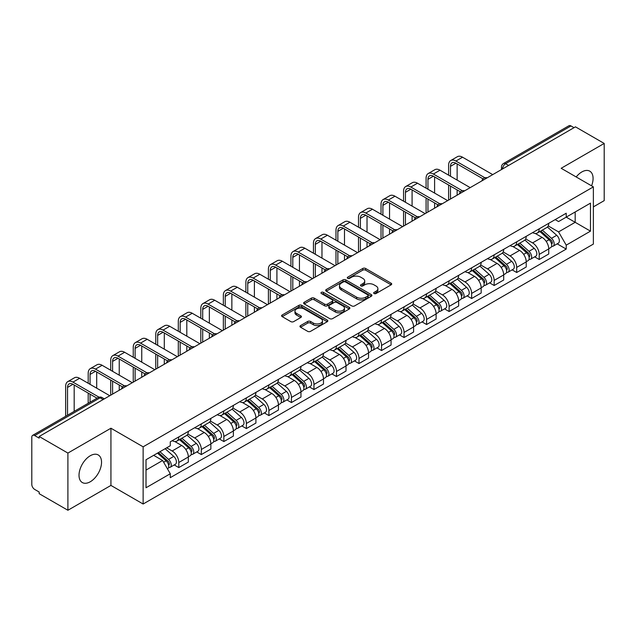 <?xml version="1.0" encoding="UTF-8"?>
<svg xmlns="http://www.w3.org/2000/svg" width="636" height="636" viewBox="0 0 636 636"><rect width="100%" height="100%" fill="white"/><g stroke="black" fill="none" stroke-linecap="round" stroke-linejoin="round"><path stroke-width="0.95" d="M374.071 293.53A1.399 0.811 0 0 0 376.051 293.53L391.108 284.841A2.003 1.161 0 0 0 391.697 284.022A2.003 1.161 0 0 0 391.108 283.203L365.597 268.471A2.003 1.161 0 0 0 362.766 268.471L347.701 277.169A1.399 0.811 0 0 0 347.296 277.741A1.399 0.811 0 0 0 347.701 278.314A1.399 0.811 0 0 0 349.689 278.314L351.636 277.185A6.416 3.705 0 0 1 360.707 277.185L362.838 278.409A6.416 3.705 0 0 1 364.714 281.033A6.416 3.705 0 0 1 362.838 283.648L360.882 284.777A1.399 0.811 0 0 0 360.477 285.349A1.399 0.811 0 0 0 360.882 285.922A1.399 0.811 0 0 0 362.87 285.922L364.818 284.793A6.416 3.705 0 0 1 373.889 284.793L376.019 286.025A6.416 3.705 0 0 1 377.895 288.641A6.416 3.705 0 0 1 376.019 291.264L374.071 292.385A1.399 0.811 0 0 0 373.658 292.958A1.399 0.811 0 0 0 374.071 293.53L374.071 292.385M90.28 481.754A15.932 9.198 120 0 0 100.687 467.714A15.932 9.198 120 0 0 98.246 454.955A15.932 9.198 120 0 0 90.28 455.742A15.932 9.198 120 0 0 79.874 469.781A15.932 9.198 120 0 0 82.314 482.541A15.932 9.198 120 0 0 90.28 481.754M591.567 185.839A15.932 9.198 120 0 0 589.779 171.164A15.932 9.198 120 0 0 581.821 171.959A15.932 9.198 120 0 0 576.184 176.959M300.542 325.592A2.003 1.161 0 0 0 299.954 326.403A2.003 1.161 0 0 0 300.542 327.222L307.697 331.356A2.003 1.161 0 0 0 310.535 331.356L327.262 321.705A2.003 1.161 0 0 0 327.842 320.886A2.003 1.161 0 0 0 327.262 320.067L301.742 305.336A2.003 1.161 0 0 0 298.912 305.336L282.185 314.995A2.003 1.161 0 0 0 281.597 315.814A2.003 1.161 0 0 0 282.185 316.625L290.835 321.617A2.003 1.161 0 0 0 293.665 321.617L300.828 317.491A2.003 1.161 0 0 0 301.408 316.672A2.003 1.161 0 0 0 300.828 315.853L296.535 313.373A5.358 3.093 0 0 1 294.969 311.187A5.358 3.093 0 0 1 298.276 308.325A5.358 3.093 0 0 1 304.119 309.001L320.918 318.692A5.358 3.093 0 0 1 322.484 320.886A5.358 3.093 0 0 1 319.177 323.74A5.358 3.093 0 0 1 313.333 323.072L310.535 321.458A2.003 1.161 0 0 0 307.697 321.458L300.542 325.592L300.542 327.222L307.697 323.12L307.697 321.458M143.132 446.822L110.934 428.227L67.901 453.07L39.162 436.487L575.461 126.85L604.2 143.442L561.167 168.286L593.372 186.881L143.132 446.822L143.132 504.014L593.372 244.073L593.372 186.881M351.78 305.908A2.003 1.161 0 0 0 354.618 305.908L371.337 296.249A2.003 1.161 0 0 0 371.925 295.43A2.003 1.161 0 0 0 371.337 294.619L345.825 279.888A2.003 1.161 0 0 0 342.995 279.888L326.268 289.539A2.003 1.161 0 0 0 325.68 290.358A2.003 1.161 0 0 0 326.268 291.177L351.78 305.908M321.935 293.832A1.399 0.811 0 0 1 323.358 294.031L349.275 308.993L332.572 318.636A2.003 1.161 0 0 1 329.742 318.636L304.223 303.905L304.223 302.267A2.003 1.161 0 0 0 303.642 303.086A2.003 1.161 0 0 0 304.223 303.905M304.223 302.267L311.386 298.133A2.003 1.161 0 0 1 314.216 298.133L324.567 304.111A2.003 1.161 0 0 0 327.397 304.111L332.151 301.369A2.003 1.161 0 0 0 332.739 300.55A2.003 1.161 0 0 0 332.151 299.731L321.379 293.514A1.399 0.811 0 0 1 320.965 292.942A1.399 0.811 0 0 1 321.832 292.186A1.399 0.811 0 0 1 323.358 292.361L349.299 307.339A2.003 1.161 0 0 1 349.887 308.158A2.003 1.161 0 0 1 349.299 308.977L349.299 307.339M67.901 453.07L67.901 510.263L39.162 493.679L39.162 492.01L34.686 489.426A4.086 2.361 -120 0 1 31.8 484.417L31.8 437.234A4.086 2.361 -120 0 1 32.643 435.366L98.055 397.595A4.086 2.361 60 0 1 100.098 397.802L34.686 435.565A4.086 2.361 -120 0 0 32.643 435.366M593.372 206.891L604.2 200.634L604.2 143.442M67.901 510.263L110.934 485.419L143.132 504.014M39.162 436.487L39.162 438.148L34.686 435.565M508.609 165.455L505.572 163.706A4.086 2.361 60 0 0 503.529 163.5L568.95 125.737A4.086 2.361 60 0 1 570.985 125.936L505.572 163.706A4.086 2.361 120 0 0 502.686 168.707L502.686 168.874M574.022 127.685L570.985 125.936M539.217 228.817A9.397 5.422 60 0 1 537.277 233.03L546.809 227.529A9.397 5.422 -120 0 0 548.749 223.308M525.694 238.929L532.578 242.904A9.397 5.422 60 0 1 539.217 254.408L548.749 248.907A9.397 5.422 -120 0 0 542.111 237.403L535.289 233.46M548.749 248.907L548.749 253.995L539.217 259.496L534.653 256.857M537.277 233.03A9.397 5.422 60 0 1 532.65 232.609M539.217 254.408L539.217 259.496M516.694 241.815A9.397 5.422 60 0 1 514.747 246.037L524.279 240.535A9.397 5.422 -120 0 0 526.226 236.314M512.123 269.863L516.694 272.502L526.226 266.993L526.226 261.913A9.397 5.422 -120 0 0 519.58 250.409L512.759 246.466M514.747 246.037A9.397 5.422 60 0 1 510.128 245.615M503.171 251.935L510.048 255.91A9.397 5.422 60 0 1 516.694 267.414L516.694 272.502M494.164 254.821A9.397 5.422 60 0 1 492.224 259.043L501.756 253.541A9.397 5.422 -120 0 0 503.696 249.32M489.601 282.869L494.164 285.5L503.696 279.999L503.696 274.919A9.397 5.422 -120 0 0 497.058 263.415L490.237 259.472M492.224 259.043A9.397 5.422 60 0 1 487.597 258.614M480.641 264.942L487.526 268.917A9.397 5.422 60 0 1 494.164 280.42L494.164 285.5M471.642 267.828A9.397 5.422 60 0 1 469.694 272.049L479.226 266.548A9.397 5.422 -120 0 0 481.174 262.326M467.07 295.875L471.642 298.507L481.174 293.005L481.174 287.925A9.397 5.422 -120 0 0 474.528 276.414L467.706 272.478M469.694 272.049A9.397 5.422 60 0 1 465.075 271.62M458.119 277.948L464.995 281.923A9.397 5.422 60 0 1 471.642 293.427L471.642 298.507M449.111 280.834A9.397 5.422 60 0 1 447.172 285.055L456.696 279.554A9.397 5.422 -120 0 0 458.643 275.332M444.548 308.873L449.111 311.513L458.643 306.011L458.643 300.931A9.397 5.422 -120 0 0 452.005 289.42L445.184 285.485M447.172 285.055A9.397 5.422 60 0 1 442.545 284.626M435.588 290.954L442.473 294.921A9.397 5.422 60 0 1 449.111 306.433L449.111 311.513M426.589 293.84A9.397 5.422 60 0 1 424.641 298.061L434.173 292.552A9.397 5.422 -120 0 0 436.121 288.339M422.018 321.88L426.589 324.519L436.121 319.018L436.121 313.93A9.397 5.422 -120 0 0 429.475 302.426L422.654 298.491M424.641 298.061A9.397 5.422 60 0 1 420.022 297.632M413.066 303.952L419.943 307.927A9.397 5.422 60 0 1 426.589 319.439L426.589 324.519M404.059 306.846A9.397 5.422 60 0 1 402.119 311.06L411.643 305.558A9.397 5.422 -120 0 0 413.591 301.345M399.495 334.886L404.059 337.525L413.591 332.024L413.591 326.936A9.397 5.422 -120 0 0 406.953 315.432L400.131 311.497M402.119 311.06A9.397 5.422 60 0 1 397.492 310.638M390.536 316.959L397.421 320.934A9.397 5.422 60 0 1 404.059 332.437L404.059 337.525M381.536 319.852A9.397 5.422 60 0 1 379.589 324.066L389.121 318.564A9.397 5.422 -120 0 0 391.068 314.351M376.965 347.892L381.536 350.531L391.068 345.03L391.068 339.942A9.397 5.422 -120 0 0 384.422 328.438L377.601 324.503M379.589 324.066A9.397 5.422 60 0 1 374.97 323.645M368.013 329.965L374.89 333.94A9.397 5.422 60 0 1 381.536 345.443L381.536 350.531M359.006 332.859A9.397 5.422 60 0 1 357.066 337.072L366.59 331.571A9.397 5.422 -120 0 0 368.538 327.357M354.443 360.898L359.006 363.538L368.538 358.036L368.538 352.948A9.397 5.422 -120 0 0 361.9 341.445L355.079 337.509M357.066 337.072A9.397 5.422 60 0 1 352.439 336.651M345.483 342.971L352.368 346.946A9.397 5.422 60 0 1 359.006 358.45L359.006 363.538M336.484 345.865A9.397 5.422 60 0 1 334.536 350.078L344.068 344.577A9.397 5.422 -120 0 0 346.016 340.363M331.913 373.904L336.484 376.544L346.016 371.042L346.016 365.954A9.397 5.422 -120 0 0 339.37 354.451L332.549 350.508M334.536 350.078A9.397 5.422 60 0 1 329.917 349.657M322.961 355.977L329.838 359.952A9.397 5.422 60 0 1 336.484 371.456L336.484 376.544M313.953 358.871A9.397 5.422 60 0 1 312.014 363.084L321.538 357.583A9.397 5.422 -120 0 0 323.486 353.37M309.39 386.911L313.953 389.55L323.486 384.049L323.486 378.961A9.397 5.422 -120 0 0 316.847 367.457L310.026 363.514M312.014 363.084A9.397 5.422 60 0 1 307.387 362.663M300.43 368.983L307.315 372.958A9.397 5.422 60 0 1 313.953 384.462L313.953 389.55M291.431 371.877A9.397 5.422 60 0 1 289.483 376.091L299.015 370.589A9.397 5.422 -120 0 0 300.963 366.368M286.86 399.917L291.431 402.556L300.963 397.055L300.963 391.967A9.397 5.422 -120 0 0 294.317 380.463L287.496 376.52M289.483 376.091A9.397 5.422 60 0 1 284.864 375.669M277.908 381.99L284.785 385.965A9.397 5.422 60 0 1 291.431 397.468L291.431 402.556M268.901 384.875A9.397 5.422 60 0 1 266.961 389.097L276.485 383.595A9.397 5.422 -120 0 0 278.433 379.374M264.338 412.923L268.901 415.562L278.433 410.053L278.433 404.973A9.397 5.422 -120 0 0 271.795 393.469L264.974 389.526M266.961 389.097A9.397 5.422 60 0 1 262.334 388.675M255.378 394.996L262.263 398.971A9.397 5.422 60 0 1 268.901 410.474L268.901 415.562M246.378 397.882A9.397 5.422 60 0 1 244.431 402.103L253.963 396.602A9.397 5.422 -120 0 0 255.91 392.38M241.807 425.929L246.378 428.561L255.91 423.059L255.91 417.979A9.397 5.422 -120 0 0 249.264 406.476L242.443 402.532M244.431 402.103A9.397 5.422 60 0 1 239.812 401.674M232.856 408.002L239.732 411.977A9.397 5.422 60 0 1 246.378 423.481L246.378 428.561M223.848 410.888A9.397 5.422 60 0 1 221.908 415.109L231.432 409.608A9.397 5.422 -120 0 0 233.38 405.386M219.285 438.935L223.848 441.567L233.38 436.065L233.38 430.985A9.397 5.422 -120 0 0 226.742 419.474L219.921 415.539M221.908 415.109A9.397 5.422 60 0 1 217.281 414.68M210.325 421.008L217.21 424.983A9.397 5.422 60 0 1 223.848 436.487L223.848 441.567M201.326 423.894A9.397 5.422 60 0 1 199.378 428.115L208.91 422.606A9.397 5.422 -120 0 0 210.858 418.393M196.755 451.934L201.326 454.573L210.858 449.072L210.858 443.984A9.397 5.422 -120 0 0 204.212 432.48L197.391 428.545M199.378 428.115A9.397 5.422 60 0 1 194.759 427.686M187.803 434.014L194.68 437.981A9.397 5.422 60 0 1 201.326 449.493L201.326 454.573M178.796 436.9A9.397 5.422 60 0 1 176.856 441.122L186.38 435.612A9.397 5.422 -120 0 0 188.328 431.399M174.232 464.94L178.796 467.579L188.328 462.078L188.328 456.99A9.397 5.422 -120 0 0 181.689 445.486L174.868 441.551M176.856 441.122A9.397 5.422 60 0 1 172.229 440.692M166.672 447.823L172.157 450.988A9.397 5.422 60 0 1 178.796 462.499L178.796 467.579M555.172 219.603L558.567 221.559L590.478 203.138L575.175 211.971L575.175 222.314L558.567 231.901L548.224 225.923M146.018 470.084L162.625 460.496L170.281 473.748L146.018 487.756L146.018 459.741L170.281 445.741L170.281 441.821L566.223 213.227L566.223 217.138L590.478 231.146L566.223 245.154L558.567 231.901M590.478 203.138L590.478 231.146M170.281 473.748L170.281 477.668L566.223 249.074L566.223 245.154M110.934 428.227L110.934 485.419M162.625 460.496L153.674 455.328M557.176 243.85L566.223 249.074M374.628 293.729L376.019 292.926A6.416 3.705 0 0 0 377.895 290.31L377.895 288.641M364.714 281.033L364.714 282.702A6.416 3.705 0 0 1 362.838 285.318L361.447 286.12M391.108 283.203L391.108 284.841L365.597 270.141A2.003 1.161 0 0 0 362.766 270.141L348.266 278.512M371.313 296.265L345.825 281.557A2.003 1.161 0 0 0 342.995 281.557L326.292 291.193M367.799 296.01A1.399 0.811 0 0 0 368.204 295.43A1.399 0.811 0 0 0 367.799 294.858L345.404 281.931A1.399 0.811 0 0 0 343.416 281.931L341.365 283.115A6.416 3.705 0 0 0 339.481 285.739A6.416 3.705 0 0 0 341.365 288.354L356.669 297.195A6.416 3.705 0 0 0 365.74 297.195L367.799 296.01L367.799 297.672A1.399 0.811 0 0 0 368.204 297.099L368.204 295.43M339.481 285.739L339.481 287.4A6.416 3.705 0 0 0 341.365 290.024L341.365 288.354M367.799 297.672L365.74 298.864A6.416 3.705 0 0 1 356.669 298.864L341.365 290.024M304.254 303.921L311.386 299.802L311.386 298.133M332.739 300.55L332.739 302.219A2.003 1.161 0 0 1 332.151 303.03L327.397 305.773A2.003 1.161 0 0 1 324.567 305.773L314.216 299.802A2.003 1.161 0 0 0 311.386 299.802M335.299 310.304A5.358 3.093 0 0 0 341.142 310.98A5.358 3.093 0 0 0 344.458 308.118A5.358 3.093 0 0 0 342.884 305.932L336.969 302.513A2.003 1.161 0 0 0 334.131 302.513L329.384 305.256A2.003 1.161 0 0 0 328.796 306.075A2.003 1.161 0 0 0 329.384 306.894L335.299 310.304L335.299 311.974A5.358 3.093 0 0 0 341.142 312.642A5.358 3.093 0 0 0 344.458 309.788L344.458 308.118M328.796 306.075L328.796 307.737A2.003 1.161 0 0 0 329.384 308.555L329.384 306.894M335.299 311.974L329.384 308.555M322.484 320.886L322.484 322.547A5.358 3.093 0 0 1 319.177 325.409A5.358 3.093 0 0 1 313.333 324.742L310.535 323.12A2.003 1.161 0 0 0 307.697 323.12M294.969 311.187L294.969 312.856A5.358 3.093 0 0 0 296.535 315.043L296.535 313.373M300.796 317.499L296.535 315.043M327.23 321.721L301.742 307.005A2.003 1.161 0 0 0 298.912 307.005L282.209 316.641M539.869 231.528L549.051 239.724A5.104 2.949 60 0 1 550.657 247.619L548.749 248.716M540.115 231.75L544.432 234.239M540.799 230.995L551.014 240.114A2.449 1.415 60 0 1 551.778 243.898A2.449 1.415 60 0 1 551.555 243.986M542.325 230.113L551.507 238.301A5.104 2.949 60 0 1 553.105 246.196A5.104 2.949 60 0 1 551.563 246.363M547.445 227.044L556.707 235.304A5.104 2.949 60 0 1 558.305 243.198L553.105 246.196M450.487 176.251L450.487 166.33A7.656 4.42 60 0 1 452.069 162.824A7.656 4.42 60 0 1 455.901 163.206L483.018 178.859M492.725 174.622L462.547 157.203A10.311 5.955 -120 0 0 457.387 156.687L450.749 160.526A10.311 5.955 -120 0 0 448.611 165.249L448.611 175.162M484.878 177.762L455.901 161.035A10.311 5.955 -120 0 0 450.749 160.526M448.611 185.004L448.611 200.094M450.487 199.012L450.487 186.086M457.133 195.173L457.133 189.926M457.133 180.083L457.133 163.913M517.346 244.534L526.521 252.731A5.104 2.949 60 0 1 528.126 260.625L526.218 261.722M517.585 244.757L521.91 247.245M518.268 244.001L528.484 253.112A2.449 1.415 60 0 1 529.255 256.904A2.449 1.415 60 0 1 529.033 256.992M519.803 243.119L528.977 251.307A5.104 2.949 60 0 1 530.583 259.202A5.104 2.949 60 0 1 529.041 259.369M524.915 240.05L534.176 248.31A5.104 2.949 60 0 1 535.782 256.205L530.583 259.202M494.816 257.54L503.998 265.729A5.104 2.949 60 0 1 505.604 273.631L503.696 274.728M495.062 257.755L499.379 260.251M495.746 257.008L505.962 266.118A2.449 1.415 60 0 1 506.725 269.91A2.449 1.415 60 0 1 506.502 269.998M497.273 256.125L506.455 264.314A5.104 2.949 60 0 1 508.053 272.208A5.104 2.949 60 0 1 506.51 272.375M502.392 253.049L511.654 261.317A5.104 2.949 60 0 1 513.252 269.211L508.053 272.208M427.956 189.258L427.956 179.336A7.656 4.42 60 0 1 429.546 175.83A7.656 4.42 60 0 1 433.378 176.212L460.488 191.865M470.195 187.628L440.017 170.202A10.311 5.955 -120 0 0 434.865 169.693L428.219 173.533A10.311 5.955 -120 0 0 426.08 178.247L426.08 188.169M462.356 190.768L433.378 174.041A10.311 5.955 -120 0 0 428.219 173.533M426.08 198.011L426.08 213.1M427.956 212.011L427.956 199.092M434.603 208.179L434.603 202.924M434.603 193.09L434.603 176.919M405.434 202.264L405.434 192.342A7.656 4.42 60 0 1 407.016 188.836A7.656 4.42 60 0 1 410.848 189.21L437.966 204.864M447.672 200.634L417.494 183.208A10.311 5.955 -120 0 0 412.335 182.699L405.696 186.539A10.311 5.955 -120 0 0 403.558 191.253L403.558 201.175M439.826 203.774L410.848 187.048A10.311 5.955 -120 0 0 405.696 186.539M403.558 211.017L403.558 226.106M405.434 225.017L405.434 212.098M412.08 221.185L412.08 215.93M412.08 206.096L412.08 189.926M472.294 270.546L481.468 278.735A5.104 2.949 60 0 1 483.074 286.629L481.166 287.734M472.532 270.761L476.857 273.257M473.216 270.014L483.432 279.125A2.449 1.415 60 0 1 484.203 282.917A2.449 1.415 60 0 1 483.98 283.004M474.75 269.131L483.924 277.32A5.104 2.949 60 0 1 485.53 285.214A5.104 2.949 60 0 1 483.988 285.381M479.862 266.055L489.124 274.323A5.104 2.949 60 0 1 490.73 282.217L485.53 285.214M449.763 283.553L458.946 291.741A5.104 2.949 60 0 1 460.551 299.635L458.643 300.741M450.01 283.767L454.327 286.264M450.693 283.02L460.909 292.131A2.449 1.415 60 0 1 461.672 295.923A2.449 1.415 60 0 1 461.45 296.01M452.22 282.138L461.402 290.326A5.104 2.949 60 0 1 463 298.22A5.104 2.949 60 0 1 461.458 298.387M457.34 279.061L466.601 287.329A5.104 2.949 60 0 1 468.199 295.223L463 298.22M427.241 296.559L436.415 304.747A5.104 2.949 60 0 1 438.021 312.642L436.113 313.747M427.479 296.774L431.804 299.27M428.163 296.026L438.379 305.137A2.449 1.415 60 0 1 439.15 308.929A2.449 1.415 60 0 1 438.927 309.017M429.698 295.144L438.872 303.332A5.104 2.949 60 0 1 440.478 311.227A5.104 2.949 60 0 1 438.935 311.394M434.809 292.067L444.071 300.327A5.104 2.949 60 0 1 445.677 308.221L440.478 311.227M382.904 215.262L382.904 205.349A7.656 4.42 60 0 1 384.494 201.843A7.656 4.42 60 0 1 388.326 202.216L415.435 217.87M425.142 213.64L394.964 196.214A10.311 5.955 -120 0 0 389.812 195.705L383.166 199.537A10.311 5.955 -120 0 0 381.028 204.259L381.028 214.181M417.303 216.781L388.326 200.054A10.311 5.955 -120 0 0 383.166 199.537M381.028 224.023L381.028 239.112M382.904 238.023L382.904 225.104M389.55 234.191L389.55 228.936M389.55 219.102L389.55 202.924M360.381 228.268L360.381 218.355A7.656 4.42 60 0 1 361.964 214.849A7.656 4.42 60 0 1 365.795 215.222L392.913 230.876M402.62 226.647L372.442 209.22A10.311 5.955 -120 0 0 367.282 208.711L360.644 212.543A10.311 5.955 -120 0 0 358.505 217.266L358.505 227.187M394.773 229.787L365.795 213.06A10.311 5.955 -120 0 0 360.644 212.543M358.505 237.021L358.505 252.118M360.381 251.029L360.381 238.11M367.02 247.197L367.02 241.942M367.02 232.108L367.02 215.93M337.851 241.275L337.851 231.353A7.656 4.42 60 0 1 339.441 227.847A7.656 4.42 60 0 1 343.273 228.229L370.383 243.882M380.09 239.653L349.911 222.226A10.311 5.955 -120 0 0 344.76 221.718L338.114 225.549A10.311 5.955 -120 0 0 335.975 230.272L335.975 240.193M372.251 242.793L343.273 226.058A10.311 5.955 -120 0 0 338.114 225.549M335.975 250.028L335.975 265.117M337.851 264.035L337.851 251.117M344.497 260.204L344.497 254.949M344.497 245.114L344.497 228.936M404.711 309.565L413.893 317.754A5.104 2.949 60 0 1 415.499 325.648L413.591 326.745M404.957 309.78L409.274 312.276M405.641 309.032L415.857 318.143A2.449 1.415 60 0 1 416.62 321.935A2.449 1.415 60 0 1 416.397 322.023M407.167 308.15L416.349 316.338A5.104 2.949 60 0 1 417.947 324.233A5.104 2.949 60 0 1 416.405 324.392M412.287 305.073L421.549 313.333A5.104 2.949 60 0 1 423.147 321.228L417.947 324.233M315.329 254.281L315.329 244.359A7.656 4.42 60 0 1 316.911 240.853A7.656 4.42 60 0 1 320.743 241.235L347.86 256.888M357.567 252.659L327.389 235.233A10.311 5.955 -120 0 0 322.229 234.724L315.591 238.556A10.311 5.955 -120 0 0 313.453 243.278L313.453 253.2M349.721 255.799L320.743 239.064A10.311 5.955 -120 0 0 315.591 238.556M313.453 263.034L313.453 278.123M315.329 277.042L315.329 264.123M321.967 273.21L321.967 267.955M321.967 258.121L321.967 241.942M382.188 322.571L391.363 330.76A5.104 2.949 60 0 1 392.969 338.654L391.06 339.751M382.427 322.786L386.752 325.282M383.111 322.039L393.326 331.149A2.449 1.415 60 0 1 394.097 334.941A2.449 1.415 60 0 1 393.875 335.029M384.645 321.148L393.819 329.345A5.104 2.949 60 0 1 395.425 337.239A5.104 2.949 60 0 1 393.883 337.398M389.757 318.08L399.018 326.34A5.104 2.949 60 0 1 400.624 334.234L395.425 337.239M292.799 267.287L292.799 257.365A7.656 4.42 60 0 1 294.389 253.859A7.656 4.42 60 0 1 298.22 254.241L325.33 269.895M335.037 265.665L304.859 248.239A10.311 5.955 -120 0 0 299.707 247.73L293.061 251.562A10.311 5.955 -120 0 0 290.922 256.284L290.922 266.206M327.198 268.805L298.22 252.071A10.311 5.955 -120 0 0 293.061 251.562M290.922 276.04L290.922 291.129M292.799 290.048L292.799 277.129M299.445 286.216L299.445 280.961M299.445 271.119L299.445 254.949M359.658 335.577L368.84 343.766A5.104 2.949 60 0 1 370.446 351.66L368.538 352.757M359.904 335.792L364.221 338.288M360.588 335.037L370.804 344.156A2.449 1.415 60 0 1 371.567 347.94A2.449 1.415 60 0 1 371.345 348.035M362.115 334.154L371.297 342.351A5.104 2.949 60 0 1 372.895 350.245A5.104 2.949 60 0 1 371.352 350.404M367.234 331.086L376.496 339.346A5.104 2.949 60 0 1 378.094 347.24L372.895 350.245M270.276 280.293L270.276 270.372A7.656 4.42 60 0 1 271.858 266.866A7.656 4.42 60 0 1 275.69 267.247L302.808 282.901M312.515 278.671L282.336 261.245A10.311 5.955 -120 0 0 277.177 260.736L270.538 264.568A10.311 5.955 -120 0 0 268.4 269.29L268.4 279.212M304.668 281.812L275.69 265.077A10.311 5.955 -120 0 0 270.538 264.568M268.4 289.046L268.4 304.135M270.276 303.054L270.276 290.127M276.914 299.214L276.914 293.967M276.914 284.125L276.914 267.955M337.136 348.584L346.31 356.772A5.104 2.949 60 0 1 347.916 364.666L346.008 365.764M337.374 348.798L341.699 351.295M338.058 348.043L348.274 357.162A2.449 1.415 60 0 1 349.045 360.946A2.449 1.415 60 0 1 348.822 361.041M339.592 347.161L348.767 355.357A5.104 2.949 60 0 1 350.372 363.251A5.104 2.949 60 0 1 348.83 363.41M344.704 344.092L353.966 352.352A5.104 2.949 60 0 1 355.572 360.246L350.372 363.251M247.746 293.299L247.746 283.378A7.656 4.42 60 0 1 249.336 279.872A7.656 4.42 60 0 1 253.168 280.253L280.277 295.907M289.984 291.67L259.806 274.251A10.311 5.955 -120 0 0 254.654 273.734L248.008 277.574A10.311 5.955 -120 0 0 245.87 282.297L245.87 292.218M282.145 294.818L253.168 278.083A10.311 5.955 -120 0 0 248.008 277.574M245.87 302.052L245.87 317.141M247.746 316.06L247.746 303.134M254.392 312.22L254.392 306.973M254.392 297.131L254.392 280.961M314.605 361.582L323.788 369.778A5.104 2.949 60 0 1 325.394 377.673L323.486 378.77M314.852 361.805L319.169 364.301M315.536 361.049L325.751 370.168A2.449 1.415 60 0 1 326.514 373.952A2.449 1.415 60 0 1 326.292 374.04M317.062 360.167L326.244 368.355A5.104 2.949 60 0 1 327.842 376.25A5.104 2.949 60 0 1 326.3 376.417M322.182 357.098L331.443 365.358A5.104 2.949 60 0 1 333.041 373.252L327.842 376.25M225.224 306.306L225.224 296.384A7.656 4.42 60 0 1 226.806 292.878A7.656 4.42 60 0 1 230.637 293.26L257.755 308.913M267.462 304.676L237.284 287.257A10.311 5.955 -120 0 0 232.124 286.741L225.486 290.58A10.311 5.955 -120 0 0 223.347 295.303L223.347 305.224M259.615 307.816L230.637 291.089A10.311 5.955 -120 0 0 225.486 290.58M223.347 315.059L223.347 330.148M225.224 329.066L225.224 316.14M231.862 325.227L231.862 319.98M231.862 310.137L231.862 293.967M292.083 374.588L301.257 382.785A5.104 2.949 60 0 1 302.863 390.679L300.955 391.776M292.322 374.811L296.646 377.299M293.005 374.055L303.221 383.174A2.449 1.415 60 0 1 303.992 386.958A2.449 1.415 60 0 1 303.77 387.046M294.54 373.173L303.714 381.362A5.104 2.949 60 0 1 305.32 389.256A5.104 2.949 60 0 1 303.777 389.423M299.651 370.104L308.913 378.364A5.104 2.949 60 0 1 310.519 386.259L305.32 389.256M202.693 319.312L202.693 309.39A7.656 4.42 60 0 1 204.283 305.884A7.656 4.42 60 0 1 208.115 306.266L235.225 321.919M244.932 317.682L214.753 300.264A10.311 5.955 -120 0 0 209.602 299.747L202.956 303.587A10.311 5.955 -120 0 0 200.817 308.309L200.817 318.223M237.093 320.822L208.115 304.095A10.311 5.955 -120 0 0 202.956 303.587M200.817 328.065L200.817 343.154M202.693 342.073L202.693 329.146M209.339 338.233L209.339 332.986M209.339 323.144L209.339 306.973M269.553 387.594L278.735 395.791A5.104 2.949 60 0 1 280.341 403.685L278.433 404.782M269.799 387.817L274.116 390.305M270.483 387.062L280.699 396.172A2.449 1.415 60 0 1 281.462 399.965A2.449 1.415 60 0 1 281.239 400.052M272.009 386.179L281.192 394.368A5.104 2.949 60 0 1 282.789 402.262A5.104 2.949 60 0 1 281.247 402.429M277.129 383.103L286.391 391.371A5.104 2.949 60 0 1 287.989 399.265L282.789 402.262M180.171 332.318L180.171 322.396A7.656 4.42 60 0 1 181.753 318.89A7.656 4.42 60 0 1 185.585 319.272L212.702 334.926M222.409 330.688L192.231 313.262A10.311 5.955 -120 0 0 187.071 312.753L180.433 316.593A10.311 5.955 -120 0 0 178.295 321.307L178.295 331.229M214.563 333.828L185.585 317.102A10.311 5.955 -120 0 0 180.433 316.593M178.295 341.071L178.295 356.16M180.171 355.071L180.171 342.152M186.809 351.239L186.809 345.984M186.809 336.15L186.809 319.98M247.03 400.601L256.205 408.789A5.104 2.949 60 0 1 257.811 416.683L255.903 417.788M247.269 400.815L251.594 403.311M247.953 400.068L258.168 409.179A2.449 1.415 60 0 1 258.939 412.971A2.449 1.415 60 0 1 258.717 413.058M249.487 399.185L258.661 407.374A5.104 2.949 60 0 1 260.267 415.268A5.104 2.949 60 0 1 258.725 415.435M254.599 396.109L263.861 404.377A5.104 2.949 60 0 1 265.466 412.271L260.267 415.268M157.641 345.324L157.641 335.403A7.656 4.42 60 0 1 159.231 331.897A7.656 4.42 60 0 1 163.062 332.27L190.172 347.924M199.879 343.694L169.701 326.268A10.311 5.955 -120 0 0 164.549 325.759L157.903 329.599A10.311 5.955 -120 0 0 155.764 334.313L155.764 344.235M192.04 346.835L163.062 330.108A10.311 5.955 -120 0 0 157.903 329.599M155.764 354.077L155.764 369.166M157.641 368.077L157.641 355.158M164.287 364.245L164.287 358.99M164.287 349.156L164.287 332.986M224.5 413.607L233.682 421.795A5.104 2.949 60 0 1 235.288 429.69L233.38 430.795M224.746 413.821L229.063 416.318M225.43 413.074L235.646 422.185A2.449 1.415 60 0 1 236.409 425.977A2.449 1.415 60 0 1 236.187 426.064M226.957 412.192L236.139 420.38A5.104 2.949 60 0 1 237.737 428.274A5.104 2.949 60 0 1 236.195 428.441M232.076 409.115L241.338 417.383A5.104 2.949 60 0 1 242.936 425.277L237.737 428.274M135.118 358.322L135.118 348.409A7.656 4.42 60 0 1 136.7 344.903A7.656 4.42 60 0 1 140.532 345.276L167.65 360.93M177.357 356.701L147.178 339.274A10.311 5.955 -120 0 0 142.019 338.765L135.381 342.597A10.311 5.955 -120 0 0 133.242 347.32L133.242 357.241M169.51 359.841L140.532 343.114A10.311 5.955 -120 0 0 135.381 342.597M133.242 367.083L133.242 382.172M135.118 381.083L135.118 368.165M141.756 377.251L141.756 371.996M141.756 362.162L141.756 345.984M201.978 426.613L211.152 434.801A5.104 2.949 60 0 1 212.758 442.696L210.85 443.801M202.216 426.828L206.541 429.324M202.9 426.08L213.116 435.191A2.449 1.415 60 0 1 213.887 438.983A2.449 1.415 60 0 1 213.664 439.071M204.434 425.198L213.609 433.386A5.104 2.949 60 0 1 215.214 441.281A5.104 2.949 60 0 1 213.672 441.448M209.546 422.121L218.808 430.389A5.104 2.949 60 0 1 220.414 438.284L215.214 441.281M112.588 371.329L112.588 361.407A7.656 4.42 60 0 1 114.178 357.909A7.656 4.42 60 0 1 118.01 358.283L145.119 373.936M154.826 369.707L124.648 352.28A10.311 5.955 -120 0 0 119.496 351.772L112.85 355.604A10.311 5.955 -120 0 0 110.712 360.326L110.712 370.247M146.988 372.847L118.01 356.12A10.311 5.955 -120 0 0 112.85 355.604M110.712 380.082L110.712 395.179M112.588 394.089L112.588 381.171M119.234 390.258L119.234 385.003M119.234 375.168L119.234 358.99M179.447 439.619L188.63 447.808A5.104 2.949 60 0 1 190.236 455.702L188.328 456.807M179.694 439.834L184.011 442.33M180.378 439.086L190.593 448.197A2.449 1.415 60 0 1 191.357 451.989A2.449 1.415 60 0 1 191.134 452.077M181.904 438.204L191.086 446.393A5.104 2.949 60 0 1 192.684 454.287A5.104 2.949 60 0 1 191.142 454.454M187.024 435.127L196.286 443.387A5.104 2.949 60 0 1 197.883 451.282L192.684 454.287M90.066 384.335L90.066 374.413A7.656 4.42 60 0 1 91.648 370.907A7.656 4.42 60 0 1 95.48 371.289L122.597 386.942M132.304 382.713L102.126 365.287A10.311 5.955 -120 0 0 96.966 364.778L90.32 368.61A10.311 5.955 -120 0 0 88.189 373.332L88.189 383.254M124.457 385.853L95.48 369.119A10.311 5.955 -120 0 0 90.32 368.61M88.189 393.088L88.189 403.296M90.066 402.214L90.066 394.177M96.704 388.175L96.704 371.996M157.482 453.126L166.099 460.814A5.104 2.949 60 0 1 167.705 468.708L167.451 468.851M157.569 453.078L161.488 455.336M158.412 452.594L168.063 461.203A2.449 1.415 60 0 1 168.834 464.995A2.449 1.415 60 0 1 168.612 465.083M159.938 451.711L168.556 459.399A5.104 2.949 60 0 1 170.162 467.293A5.104 2.949 60 0 1 168.62 467.452M165.137 448.706L173.755 456.394A5.104 2.949 60 0 1 175.361 464.288L170.162 467.293M67.535 415.221L67.535 387.419A7.656 4.42 60 0 1 69.125 383.913A7.656 4.42 60 0 1 72.957 384.295L97.03 398.192M109.774 395.719L79.595 378.293A10.311 5.955 -120 0 0 74.444 377.784L67.798 381.616A10.311 5.955 -120 0 0 65.659 386.338L65.659 416.302M99.041 397.19L72.957 382.125A10.311 5.955 -120 0 0 67.798 381.616M74.181 411.381L74.181 385.003M502.83 168.786L502.686 168.707A4.086 2.361 0 0 1 501.494 167.037L501.494 169.566M201.326 449.493L210.858 443.984M223.848 436.487L233.38 430.985M246.378 423.481L255.91 417.979M268.901 410.474L278.433 404.973M291.431 397.468L300.963 391.967M313.953 384.462L323.486 378.961M336.484 371.456L346.016 365.954M359.006 358.45L368.538 352.948M381.536 345.443L391.068 339.942M404.059 332.437L413.591 326.936M426.589 319.439L436.121 313.93M449.111 306.433L458.643 300.931M471.642 293.427L481.174 287.925M494.164 280.42L503.696 274.919M516.694 267.414L526.226 261.913M178.796 462.499L188.328 456.99M172.157 450.988L181.689 445.486M194.68 437.981L204.212 432.48M217.21 424.983L226.742 419.474M239.732 411.977L249.264 406.476M262.263 398.971L271.795 393.469M284.785 385.965L294.317 380.463M307.315 372.958L316.847 367.457M329.838 359.952L339.37 354.451M352.368 346.946L361.9 341.445M374.89 333.94L384.422 328.438M397.421 320.934L406.953 315.432M419.943 307.927L429.475 302.426M442.473 294.921L452.005 289.42M464.995 281.923L474.528 276.414M487.526 268.917L497.058 263.415M510.048 255.91L519.58 250.409M532.578 242.904L542.111 237.403M486.842 178.024A4.086 2.361 120 0 0 485.037 179.066M464.312 191.031A4.086 2.361 120 0 0 462.507 192.072M441.789 204.029A4.086 2.361 120 0 0 439.985 205.07M419.259 217.035A4.086 2.361 120 0 0 417.455 218.076M396.737 230.041A4.086 2.361 120 0 0 394.932 231.083M374.207 243.047A4.086 2.361 120 0 0 372.402 244.089M351.684 256.054A4.086 2.361 120 0 0 349.88 257.095M329.154 269.06A4.086 2.361 120 0 0 327.349 270.101M306.632 282.066A4.086 2.361 120 0 0 304.827 283.107M284.101 295.072A4.086 2.361 120 0 0 282.297 296.114M261.579 308.078A4.086 2.361 120 0 0 259.774 309.12M239.049 321.085A4.086 2.361 120 0 0 237.244 322.126M216.526 334.091A4.086 2.361 120 0 0 214.722 335.124M193.996 347.089A4.086 2.361 120 0 0 192.191 348.13M171.474 360.095A4.086 2.361 120 0 0 169.669 361.137M148.943 373.101A4.086 2.361 120 0 0 147.139 374.143M126.421 386.108A4.086 2.361 120 0 0 124.616 387.149M103.135 399.551L100.098 397.802A4.086 2.361 120 0 1 102.142 397.595A4.086 4.086 0 0 0 98.055 397.595M376.019 292.926L376.019 291.264M360.882 285.922L360.882 284.777M362.838 285.318L362.838 283.648M347.701 278.314L347.701 277.169M362.766 270.141L362.766 268.471M365.597 270.141L365.597 268.471M326.268 291.177L326.268 289.539M342.995 281.557L342.995 279.888M345.825 281.557L345.825 279.888M371.337 296.249L371.337 294.619M356.669 298.864L356.669 297.195M365.74 298.864L365.74 297.195M314.216 299.802L314.216 298.133M324.567 305.773L324.567 304.111M327.397 305.773L327.397 304.111M332.151 303.03L332.151 301.369M323.358 294.031L323.358 292.361M310.535 323.12L310.535 321.458M313.333 324.742L313.333 323.072M300.828 317.491L300.828 315.853M282.185 316.625L282.185 314.995M298.912 307.005L298.912 305.336M301.742 307.005L301.742 305.336M327.262 321.705L327.262 320.067M549.051 239.724L546.189 241.378M552.287 242.777L551.372 243.31M556.707 235.304L551.507 238.301M455.901 161.035L462.547 157.203M450.487 166.33L455.901 163.206M526.521 252.731L523.659 254.376M529.764 255.783L528.842 256.316M534.176 248.31L528.977 251.307M503.998 265.729L501.136 267.382M507.234 268.79L506.312 269.322M511.654 261.317L506.455 264.314M433.378 174.041L440.017 170.202M427.956 179.336L433.378 176.212M410.848 187.048L417.494 183.208M405.434 192.342L410.848 189.21M481.468 278.735L478.606 280.389M484.712 281.796L483.789 282.328M489.124 274.323L483.924 277.32M458.946 291.741L456.084 293.395M462.181 294.802L461.259 295.335M466.601 287.329L461.402 290.326M436.415 304.747L433.553 306.401M439.659 307.808L438.737 308.333M444.071 300.327L438.872 303.332M388.326 200.054L394.964 196.214M382.904 205.349L388.326 202.216M365.795 213.06L372.442 209.22M360.381 218.355L365.795 215.222M343.273 226.058L349.911 222.226M337.851 231.353L343.273 228.229M413.893 317.754L411.031 319.407M417.129 320.814L416.206 321.339M421.549 313.333L416.349 316.338M320.743 239.064L327.389 235.233M315.329 244.359L320.743 241.235M391.363 330.76L388.501 332.413M394.606 333.813L393.684 334.345M399.018 326.34L393.819 329.345M298.22 252.071L304.859 248.239M292.799 257.365L298.22 254.241M368.84 343.766L365.978 345.42M372.076 346.819L371.154 347.351M376.496 339.346L371.297 342.351M275.69 265.077L282.336 261.245M270.276 270.372L275.69 267.247M346.31 356.772L343.448 358.426M349.554 359.825L348.631 360.358M353.966 352.352L348.767 355.357M253.168 278.083L259.806 274.251M247.746 283.378L253.168 280.253M323.788 369.778L320.926 371.432M327.023 372.831L326.101 373.364M331.443 365.358L326.244 368.355M230.637 291.089L237.284 287.257M225.224 296.384L230.637 293.26M301.257 382.785L298.395 384.438M304.501 385.837L303.579 386.37M308.913 378.364L303.714 381.362M208.115 304.095L214.753 300.264M202.693 309.39L208.115 306.266M278.735 395.791L275.873 397.436M281.971 398.844L281.048 399.376M286.391 391.371L281.192 394.368M185.585 317.102L192.231 313.262M180.171 322.396L185.585 319.272M256.205 408.789L253.343 410.443M259.448 411.85L258.526 412.382M263.861 404.377L258.661 407.374M163.062 330.108L169.701 326.268M157.641 335.403L163.062 332.27M233.682 421.795L230.82 423.449M236.918 424.856L235.996 425.389M241.338 417.383L236.139 420.38M140.532 343.114L147.178 339.274M135.118 348.409L140.532 345.276M211.152 434.801L208.29 436.455M214.396 437.862L213.473 438.395M218.808 430.389L213.609 433.386M118.01 356.12L124.648 352.28M112.588 361.407L118.01 358.283M188.63 447.808L185.768 449.461M191.865 450.868L190.943 451.393M196.286 443.387L191.086 446.393M95.48 369.119L102.126 365.287M90.066 374.413L95.48 371.289M166.099 460.814L163.635 462.237M169.343 463.875L168.421 464.399M173.755 456.394L168.556 459.399M72.957 382.125L79.595 378.293M67.535 387.419L72.957 384.295M487.184 177.818A4.086 4.086 0 0 0 481.945 180.847M464.662 190.824A4.086 4.086 0 0 0 459.415 193.853M442.131 203.83A4.086 4.086 0 0 0 436.892 206.859M419.609 216.836A4.086 4.086 0 0 0 414.362 219.865M397.079 229.842A4.086 4.086 0 0 0 391.84 232.871M374.556 242.849A4.086 4.086 0 0 0 369.309 245.878M352.026 255.855A4.086 4.086 0 0 0 346.787 258.876M329.504 268.861A4.086 4.086 0 0 0 324.257 271.882M306.973 281.867A4.086 4.086 0 0 0 301.734 284.888M284.451 294.873A4.086 4.086 0 0 0 279.204 297.894M261.921 307.88A4.086 4.086 0 0 0 256.682 310.901M239.398 320.878A4.086 4.086 0 0 0 234.151 323.907M216.868 333.884A4.086 4.086 0 0 0 211.629 336.913M194.346 346.89A4.086 4.086 0 0 0 189.099 349.919M171.815 359.897A4.086 4.086 0 0 0 166.576 362.925M149.293 372.903A4.086 4.086 0 0 0 144.046 375.932M126.763 385.909A4.086 4.086 0 0 0 121.524 388.938M104.328 398.859L102.142 397.595M503.529 163.5A4.086 4.086 0 0 0 501.494 167.037"/></g></svg>
